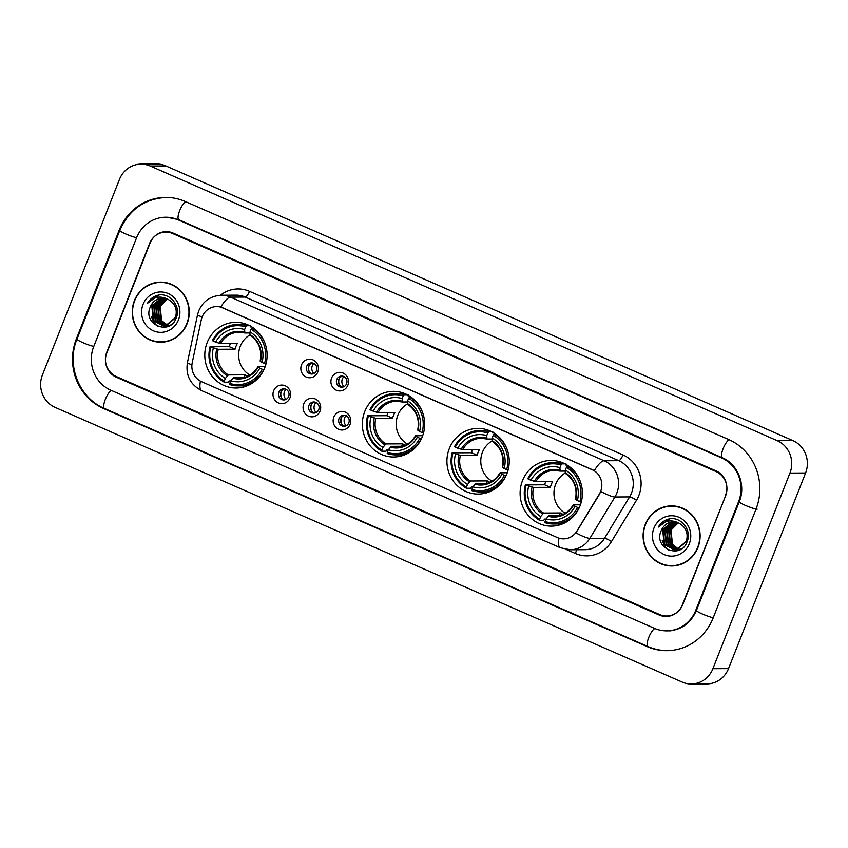 <?xml version="1.0" encoding="UTF-8"?>
<svg xmlns="http://www.w3.org/2000/svg" width="848" height="848" viewBox="0 0 848 848"><rect width="100%" height="100%" fill="white"/><g stroke="black" fill="none" stroke-linecap="round" stroke-linejoin="round"><path stroke-width="1.27" d="M364.725 411.577A32.828 31.153 -90.3 0 0 393.695 457.008A32.828 31.153 -90.3 0 0 422.272 436.784A32.828 31.153 -90.3 0 0 393.302 391.352A32.828 31.153 -90.3 0 0 364.725 411.577M449.302 448.624A32.828 31.153 -90.3 0 0 478.272 494.066A32.828 31.153 -90.3 0 0 506.85 473.841A32.828 31.153 -90.3 0 0 477.88 428.399A32.828 31.153 -90.3 0 0 449.302 448.624M522.485 480.689A32.828 31.153 -90.3 0 0 551.454 526.12A32.828 31.153 -90.3 0 0 580.032 505.896A32.828 31.153 -90.3 0 0 551.062 460.464A32.828 31.153 -90.3 0 0 522.485 480.689M207.177 342.56A32.828 31.153 -90.3 0 0 236.147 388.002A32.828 31.153 -90.3 0 0 264.724 367.778A32.828 31.153 -90.3 0 0 235.755 322.335A32.828 31.153 -90.3 0 0 207.177 342.56M289.952 397.935A9.296 8.819 89.7 0 1 278.43 402.948A9.296 8.819 89.7 0 1 273.66 390.801A9.296 8.819 89.7 0 1 285.193 385.787A9.296 8.819 89.7 0 1 289.952 397.935M278.875 392.221A5.576 5.289 -90.3 0 0 283.794 399.938A5.576 5.289 -90.3 0 0 288.649 396.504A5.576 5.289 -90.3 0 0 283.73 388.787A5.576 5.289 -90.3 0 0 278.875 392.221M320.025 411.11A9.296 8.819 89.7 0 1 308.502 416.124A9.296 8.819 89.7 0 1 303.743 403.977A9.296 8.819 89.7 0 1 315.265 398.963A9.296 8.819 89.7 0 1 320.025 411.11M308.958 405.397A5.576 5.289 -90.3 0 0 313.877 413.114A5.576 5.289 -90.3 0 0 318.731 409.679A5.576 5.289 -90.3 0 0 313.802 401.963A5.576 5.289 -90.3 0 0 308.958 405.397M350.107 424.286A9.296 8.819 89.7 0 1 338.585 429.3A9.296 8.819 89.7 0 1 333.815 417.152A9.296 8.819 89.7 0 1 345.337 412.139A9.296 8.819 89.7 0 1 350.107 424.286M339.03 418.573A5.576 5.289 -90.3 0 0 343.949 426.29A5.576 5.289 -90.3 0 0 348.804 422.855A5.576 5.289 -90.3 0 0 343.885 415.138A5.576 5.289 -90.3 0 0 339.03 418.573M317.788 372.039A9.296 8.819 89.7 0 1 306.266 377.053A9.296 8.819 89.7 0 1 301.506 364.905A9.296 8.819 89.7 0 1 313.029 359.891A9.296 8.819 89.7 0 1 317.788 372.039M306.711 366.315A5.576 5.289 -90.3 0 0 311.629 374.032A5.576 5.289 -90.3 0 0 316.484 370.597A5.576 5.289 -90.3 0 0 311.566 362.88A5.576 5.289 -90.3 0 0 306.711 366.315M347.86 385.215A9.296 8.819 89.7 0 1 336.338 390.228A9.296 8.819 89.7 0 1 331.579 378.081A9.296 8.819 89.7 0 1 343.101 373.067A9.296 8.819 89.7 0 1 347.86 385.215M336.794 379.491A5.576 5.289 -90.3 0 0 341.712 387.207A5.576 5.289 -90.3 0 0 346.567 383.773A5.576 5.289 -90.3 0 0 341.638 376.056A5.576 5.289 -90.3 0 0 336.794 379.491M284.78 399.832A5.576 5.289 89.7 0 1 284.705 388.872M314.852 413.008A5.576 5.289 89.7 0 1 314.788 402.047M344.924 426.184A5.576 5.289 89.7 0 1 344.86 415.223M312.615 373.936A5.576 5.289 89.7 0 1 312.541 362.976M342.687 387.101A5.576 5.289 89.7 0 1 342.624 376.152M201.305 319.664A16.727 15.868 89.7 0 1 202.142 316.887A16.727 15.868 89.7 0 1 216.696 306.584A16.727 15.868 89.7 0 1 222.886 307.866L592.052 469.569A16.727 15.868 89.7 0 1 599.345 494.024L576.873 531.124A16.727 15.868 89.7 0 1 563.591 538.851A16.727 15.868 89.7 0 1 557.412 537.568L201.644 381.727A16.727 15.868 89.7 0 1 192.231 362.637L201.305 319.664M716.062 471.573L172.621 233.518A18.582 17.638 -90.3 0 0 165.752 232.098A18.582 17.638 -90.3 0 0 149.577 243.546L106.763 352.227A18.582 17.638 -90.3 0 0 116.293 376.523L659.733 614.567A18.582 17.638 -90.3 0 0 666.602 615.998A18.582 17.638 -90.3 0 0 682.778 604.55L725.591 495.868A18.582 17.638 -90.3 0 0 716.062 471.573M695.805 610.253L738.619 501.571A33.454 31.736 -90.3 0 0 721.468 457.846L178.027 219.791A33.454 31.736 -90.3 0 0 165.667 217.236A33.454 31.736 -90.3 0 0 136.549 237.843L93.736 346.525A33.454 31.736 -90.3 0 0 110.887 390.25L654.327 628.294A33.454 31.736 -90.3 0 0 666.698 630.859A33.454 31.736 -90.3 0 0 695.805 610.253L696.515 610.253M789.944 473.089A24.783 23.511 -90.3 0 0 777.245 440.695L150.202 166.017A24.783 23.511 -90.3 0 0 141.033 164.12A24.783 23.511 -90.3 0 0 119.473 179.384L42.411 375.007A24.783 23.511 -90.3 0 0 55.12 407.4L682.163 682.078A24.783 23.511 -90.3 0 0 691.321 683.976A24.783 23.511 -90.3 0 0 712.892 668.712L789.944 473.089L805.589 472.993A24.783 23.511 -90.3 0 0 792.88 440.6L165.837 165.922A24.783 23.511 -90.3 0 0 156.679 164.024L141.033 164.12M691.321 683.976L706.967 683.88A24.783 23.511 -90.3 0 0 728.527 668.616L805.589 472.993M755.992 509.182A53.276 50.551 -90.3 0 0 728.676 439.54L185.246 201.495A53.276 50.551 -90.3 0 0 165.551 197.414A53.276 50.551 -90.3 0 0 119.176 230.232L76.362 338.914A53.276 50.551 -90.3 0 0 103.679 408.556L647.119 646.6A53.276 50.551 -90.3 0 0 666.814 650.681A53.276 50.551 -90.3 0 0 713.179 617.863L755.992 509.182M134.419 300.627A30.04 28.503 -90.3 0 0 160.929 342.2A30.04 28.503 -90.3 0 0 187.079 323.692A30.04 28.503 -90.3 0 0 160.569 282.108A30.04 28.503 -90.3 0 0 134.419 300.627M156.371 341.532A30.04 28.503 -90.3 0 0 161.703 342.179M645.286 524.403A30.04 28.503 -90.3 0 0 671.786 565.976A30.04 28.503 -90.3 0 0 697.946 547.469A30.04 28.503 -90.3 0 0 671.436 505.896A30.04 28.503 -90.3 0 0 645.286 524.403M667.238 565.309A30.04 28.503 -90.3 0 0 672.57 565.966M220.798 307.082L594.31 470.693A21.677 6.307 -66.3 0 1 604.115 460.761A24.783 23.511 89.7 0 1 616.814 493.154A24.783 23.511 89.7 0 1 614.927 496.992L589.879 538.332A24.783 23.511 89.7 0 1 570.206 549.769L584.876 549.684A24.783 23.511 -90.3 0 0 604.55 538.247L629.587 496.896A24.783 23.511 -90.3 0 0 631.484 493.07A24.783 23.511 -90.3 0 0 618.775 460.676L245.263 297.065A24.783 23.511 -90.3 0 0 236.104 295.168L221.445 295.252A24.783 23.511 89.7 0 1 230.603 297.15A21.677 6.307 113.7 0 0 220.798 307.082M601.518 489.084L599.631 494.024L575.919 532.873A21.677 3.721 31.2 0 0 589.879 538.332L604.55 538.247A6.19 1.06 -148.8 0 1 611.461 541.565A30.973 29.394 89.7 0 1 575.41 553.49L566.231 549.462M725.538 495.179A18.582 17.638 -90.3 0 0 716.019 470.884L173.119 233.073A18.582 17.638 -90.3 0 0 166.25 231.642A18.582 17.638 -90.3 0 0 150.075 243.09L106.816 352.916A18.582 17.638 -90.3 0 0 116.346 377.212L659.235 615.023A18.582 17.638 -90.3 0 0 666.104 616.443A18.582 17.638 -90.3 0 0 682.28 604.995L725.846 495.168M672.21 505.896A30.04 28.503 -90.3 0 0 666.888 506.616M161.353 282.119A30.04 28.503 -90.3 0 0 156.021 282.84M166.685 282.776A29.733 28.217 -90.3 0 0 162.138 282.416L160.569 282.426A29.733 28.217 -90.3 0 0 134.684 300.743A29.733 28.217 -90.3 0 0 160.929 341.892A29.733 28.217 -90.3 0 0 186.804 323.576A29.733 28.217 -90.3 0 0 160.569 282.426M167.544 325.473L161.12 320.597L159.721 306.711L167.395 299.047M167.787 325.378L161.608 320.597L160.208 306.711A14.003 13.292 -90.3 0 1 167.512 299.09M166.568 325.759L159.159 320.618L157.76 306.722L166.431 298.708M166.812 325.696L159.647 320.608L158.247 306.722L166.664 298.782M165.593 325.971L157.209 320.629L155.809 306.732L165.455 298.443M165.837 325.929L157.696 320.618L156.297 306.732L165.699 298.507M170.543 325.038L165.593 326.13M164.618 326.098L155.248 320.639L153.848 306.753L164.491 298.273M164.862 326.077L155.735 320.629L154.336 306.743L164.735 298.305M167.798 299.217A14.003 13.292 -90.3 0 0 162.615 298.146A14.003 13.292 -90.3 0 0 150.425 306.764C141.945 324.339 169.865 336.179 176.077 318.276C181.748 306.329 169.505 291.638 157.304 295.401C153.053 296.694 149.778 299.323 147.478 303.287C153.318 296.811 160.092 295.454 167.798 299.217C175.112 303.245 177.667 309.35 175.462 317.512L165.243 326.024L163.632 326.141L153.297 320.65L151.898 306.764L163.526 298.167M175.949 317.512L165.731 326.024L164.12 326.141M163.876 326.141L153.785 320.65L152.386 306.753L163.77 298.189M150.425 306.764L161.3 298.252L162.795 298.146M143.047 304.4A20.193 19.165 -90.3 0 0 153.403 330.805A20.193 19.165 -90.3 0 0 178.451 319.908A20.193 19.165 -90.3 0 0 168.095 293.503A20.193 19.165 -90.3 0 0 143.047 304.4M160.929 341.892L162.487 341.882A29.733 28.217 -90.3 0 0 167.035 341.468M147.478 303.287L158.64 295.136M157.484 326.247L154.071 322.664L151.368 316.664M155.248 308.343L158.968 300.786M677.541 506.553A29.733 28.217 -90.3 0 0 672.994 506.192L671.436 506.203A29.733 28.217 -90.3 0 0 645.551 524.52A29.733 28.217 -90.3 0 0 671.786 565.669A29.733 28.217 -90.3 0 0 697.671 547.352A29.733 28.217 -90.3 0 0 671.436 506.203M678.411 549.25L671.976 544.384L670.577 530.498L678.262 522.824M678.654 549.165L672.475 544.384L671.065 530.488A14.003 13.292 -90.3 0 1 678.379 522.877M677.435 549.546L670.026 544.395L668.627 530.509L677.287 522.485M677.679 549.483L670.514 544.395L669.114 530.498L677.531 522.559M676.46 549.748L668.065 544.405L666.666 530.519L676.322 522.23M676.704 549.705L668.563 544.405L667.164 530.519L676.566 522.283M681.41 548.826L676.46 549.907M675.474 549.875L666.115 544.416L664.715 530.53L675.358 522.05M675.718 549.854L666.602 544.416L665.203 530.53L675.602 522.092M678.654 522.993A14.003 13.292 -90.3 0 0 673.482 521.923A14.003 13.292 -90.3 0 0 661.292 530.551C652.812 548.126 680.732 559.956 686.944 542.063C692.615 530.106 680.372 515.414 668.16 519.188C663.91 520.481 660.634 523.11 658.345 527.074C664.175 520.587 670.948 519.23 678.654 522.993C685.979 527.021 688.534 533.127 686.329 541.3L676.11 549.811L674.499 549.928L664.164 544.427L662.765 530.541L674.383 521.944M686.816 541.3L676.598 549.801L674.987 549.917M674.743 549.917L664.652 544.427L663.253 530.541L674.626 521.965M661.292 530.551L672.167 522.039L673.662 521.923M653.914 528.187A20.193 19.165 -90.3 0 0 664.26 554.592A20.193 19.165 -90.3 0 0 689.307 543.695A20.193 19.165 -90.3 0 0 678.962 517.291A20.193 19.165 -90.3 0 0 653.914 528.187M671.786 565.669L673.354 565.658A29.733 28.217 -90.3 0 0 677.902 565.245M658.345 527.074L669.507 518.912M668.351 550.023L664.938 546.451L662.235 540.452M666.104 532.12L669.835 524.573M309.128 365.382A9.296 8.819 -90.3 0 0 309.17 371.562M313.855 363.421A6.816 6.466 -90.3 0 0 313.919 373.47M339.211 378.558A9.296 8.819 -90.3 0 0 339.242 384.738M343.928 376.586A6.816 6.466 -90.3 0 0 343.991 386.646M281.292 391.288A9.296 8.819 -90.3 0 0 281.335 397.458M286.02 389.317A6.816 6.466 -90.3 0 0 286.083 399.376M311.375 404.464A9.296 8.819 -90.3 0 0 311.407 410.633M316.092 402.493A6.816 6.466 -90.3 0 0 316.156 412.552M341.447 417.64A9.296 8.819 -90.3 0 0 341.49 423.809M346.175 415.668A6.816 6.466 -90.3 0 0 346.228 425.728M249.916 334.928A22.917 21.751 -90.3 0 0 240.302 346.228A22.917 21.751 -90.3 0 0 249.916 375.102M263.866 369.749L262.286 369.272A29.489 27.984 -90.3 0 1 229.755 383.423L230.804 380.773A26.638 25.27 -90.3 0 0 259.764 368.17L258.068 366.728L265.127 366.686M245.051 377.243L233.741 377.307L230.804 380.773M230.73 380.953L229.236 380.964L228.451 382.172L224.264 382.194L224.328 381.049A29.489 27.984 -90.3 0 1 210.887 346.758L213.399 347.86A26.638 25.27 -90.3 0 0 225.367 378.399L228.313 374.933L245.114 374.827A22.917 21.751 -90.3 0 0 247.786 376.226M245.655 326.893L246.503 325.738A30.729 29.15 -90.3 0 0 237.917 324.434A30.729 29.15 -90.3 0 0 212.435 340.557L213.134 341.044A29.489 27.984 -90.3 0 1 245.655 326.893L244.616 329.543A26.638 25.27 -90.3 0 0 215.646 342.147L220.512 343.567L237.313 343.472A22.917 21.751 -90.3 0 0 235.998 346.249A22.917 21.751 -90.3 0 0 235.055 349.196L218.254 349.291L213.399 347.86M210.887 346.758L229.32 346.673A29.426 27.92 89.7 0 1 230.306 343.758A29.426 27.92 89.7 0 1 230.402 343.514M250.69 325.717L250.531 326.925L251.792 326.915M229.755 383.423L229.691 384.568A30.729 29.15 -90.3 0 0 238.288 385.882L242.464 385.861A30.729 29.15 -90.3 0 0 248.803 385.077M264.968 343.26A30.729 29.15 -90.3 0 0 251.93 328.123L251.093 329.268A29.489 27.984 -90.3 0 1 264.534 363.559L266.018 364.036M253.573 328.112L251.93 328.123M238.288 385.882A30.729 29.15 -90.3 0 0 263.76 369.749M210.187 346.281A30.729 29.15 -90.3 0 0 224.264 382.194M264.534 363.559L262.021 362.456A26.638 25.27 -90.3 0 0 250.043 331.918L251.093 329.268M259.764 368.17L262.286 369.272M225.367 378.399L224.328 381.049M250.043 331.918L249.906 334.525A23.829 22.61 -90.3 0 1 260.431 361.365L262.021 362.456M232.712 378.155A23.829 22.61 -90.3 0 0 258.174 367.078L258.068 366.728M248.453 325.102A30.729 29.15 -90.3 0 0 242.104 324.402L237.917 324.434M246.503 325.738L249.704 325.717M215.646 342.147L213.134 341.044M249.99 332.957L244.828 332.988L244.616 329.543M244.828 332.988L244.478 332.151A23.829 22.61 -90.3 0 0 219.017 343.228M229.32 346.673L235.055 349.196M245.114 374.827L244.16 377.243M407.464 403.945A22.917 21.751 -90.3 0 0 397.85 415.234A22.917 21.751 -90.3 0 0 407.464 444.119M421.414 438.766L419.834 438.289A29.489 27.984 -90.3 0 1 387.303 452.44L388.352 449.79A26.638 25.27 -90.3 0 0 417.322 437.186L415.615 435.745L422.675 435.702M402.599 446.249L391.288 446.324L388.352 449.79M388.278 449.959L386.783 449.97L385.999 451.178L381.812 451.21L381.876 450.055A29.489 27.984 -90.3 0 1 368.435 415.774L370.947 416.877A26.638 25.27 -90.3 0 0 382.925 447.415L385.861 443.939L402.662 443.843A22.917 21.751 -90.3 0 0 405.333 445.242M403.213 395.91L404.051 394.755A30.729 29.15 -90.3 0 0 395.465 393.44A30.729 29.15 -90.3 0 0 369.982 409.573L370.682 410.05A29.489 27.984 -90.3 0 1 403.213 395.91L402.164 398.549A26.638 25.27 -90.3 0 0 373.194 411.153L378.06 412.584L394.861 412.488A22.917 21.751 -90.3 0 0 393.546 415.266A22.917 21.751 -90.3 0 0 392.603 418.202L375.802 418.308L370.947 416.877M368.435 415.774L386.868 415.69A29.426 27.92 89.7 0 1 387.854 412.764A29.426 27.92 89.7 0 1 387.949 412.52M408.238 394.733L408.079 395.931L409.351 395.931M387.303 452.44L387.239 453.585A30.729 29.15 -90.3 0 0 395.836 454.899L400.012 454.867A30.729 29.15 -90.3 0 0 406.351 454.093M422.516 412.266A30.729 29.15 -90.3 0 0 409.478 397.129L408.641 398.284A29.489 27.984 -90.3 0 1 422.081 432.565L423.565 433.042M411.121 397.118L409.478 397.129M395.836 454.899A30.729 29.15 -90.3 0 0 421.308 438.766M367.735 415.297A30.729 29.15 -90.3 0 0 381.812 451.21M422.081 432.565L419.569 431.473A26.638 25.27 -90.3 0 0 407.591 400.934L408.641 398.284M417.322 437.186L419.834 438.289M382.925 447.415L381.876 450.055M407.591 400.934L407.453 403.542A23.829 22.61 -90.3 0 1 417.979 430.381L419.569 431.473M390.26 447.172A23.829 22.61 -90.3 0 0 415.721 436.095L415.615 435.745M406.001 394.119A30.729 29.15 -90.3 0 0 399.652 393.419L395.465 393.44M404.051 394.755L407.252 394.733M373.194 411.153L370.682 410.05M407.538 401.973L402.376 402.005L402.164 398.549M402.376 402.005L402.026 401.168A23.829 22.61 -90.3 0 0 376.565 412.234M386.868 415.69L392.603 418.202M402.662 443.843L401.708 446.26M492.052 440.992A22.917 21.751 -90.3 0 0 482.438 452.291A22.917 21.751 -90.3 0 0 492.052 481.166M506.002 475.813L504.412 475.336A29.489 27.984 -90.3 0 1 471.891 489.487L472.93 486.837A26.638 25.27 -90.3 0 0 501.899 474.244L500.193 472.792L507.263 472.749M487.187 483.307L475.876 483.371L472.93 486.837M472.866 487.017L471.371 487.028L470.587 488.236L466.4 488.257L466.464 487.112A29.489 27.984 -90.3 0 1 453.012 452.821L455.524 453.924A26.638 25.27 -90.3 0 0 467.502 484.462L470.439 480.996L487.25 480.89A22.917 21.751 -90.3 0 0 489.911 482.289M487.791 432.957L488.639 431.802A30.729 29.15 -90.3 0 0 480.053 430.498A30.729 29.15 -90.3 0 0 454.57 446.62L455.27 447.108A29.489 27.984 -90.3 0 1 487.791 432.957L486.752 435.607A26.638 25.27 -90.3 0 0 457.782 448.21L462.637 449.631L479.449 449.535A22.917 21.751 -90.3 0 0 478.134 452.313A22.917 21.751 -90.3 0 0 477.191 455.259L460.39 455.355L455.524 453.924M453.012 452.821L471.446 452.737A29.426 27.92 89.7 0 1 472.431 449.822A29.426 27.92 89.7 0 1 472.527 449.578M492.815 431.78L492.656 432.989L493.928 432.978M471.891 489.487L471.827 490.632A30.729 29.15 -90.3 0 0 480.413 491.946L484.6 491.925A30.729 29.15 -90.3 0 0 490.939 491.151M507.104 449.323A30.729 29.15 -90.3 0 0 494.066 434.187L493.218 435.331A29.489 27.984 -90.3 0 1 506.669 469.622L508.153 470.099M495.709 434.176L494.066 434.187M480.413 491.946A30.729 29.15 -90.3 0 0 505.896 475.813M452.313 452.344A30.729 29.15 -90.3 0 0 466.4 488.257M506.669 469.622L504.157 468.52A26.638 25.27 -90.3 0 0 492.179 437.981L493.218 435.331M501.899 474.244L504.412 475.336M467.502 484.462L466.464 487.112M492.179 437.981L492.031 440.589A23.829 22.61 -90.3 0 1 502.557 467.428L504.157 468.52M474.848 484.219A23.829 22.61 -90.3 0 0 500.309 473.152L500.193 472.792M490.579 431.166A30.729 29.15 -90.3 0 0 484.229 430.466L480.053 430.498M488.639 431.802L491.84 431.791M457.782 448.21L455.27 447.108M492.116 439.02L486.964 439.052L486.752 435.607M486.964 439.052L486.604 438.215A23.829 22.61 -90.3 0 0 461.153 449.292M471.446 452.737L477.191 455.259M487.25 480.89L486.296 483.307M565.234 473.046A22.917 21.751 -90.3 0 0 555.62 484.346A22.917 21.751 -90.3 0 0 565.234 513.231M579.184 507.867L577.594 507.401A29.489 27.984 -90.3 0 1 545.073 521.541L546.112 518.902A26.638 25.27 -90.3 0 0 575.082 506.298L573.375 504.846L580.445 504.804M560.369 515.361L549.059 515.425L546.112 518.902M546.048 519.071L544.554 519.082L543.769 520.29L539.582 520.312L539.646 519.167A29.489 27.984 -90.3 0 1 526.195 484.886L528.707 485.978A26.638 25.27 -90.3 0 0 540.685 516.517L543.621 513.051L560.433 512.955A22.917 21.751 -90.3 0 0 563.093 514.344M560.973 465.011L561.821 463.867A30.729 29.15 -90.3 0 0 553.235 462.552A30.729 29.15 -90.3 0 0 527.753 478.685L528.452 479.162A29.489 27.984 -90.3 0 1 560.973 465.011L559.934 467.661A26.638 25.27 -90.3 0 0 530.965 480.265L535.819 481.696L552.631 481.59A22.917 21.751 -90.3 0 0 551.317 484.367A22.917 21.751 -90.3 0 0 550.373 487.314L533.572 487.409L528.707 485.978M526.195 484.886L544.628 484.802A29.426 27.92 89.7 0 1 545.614 481.876A29.426 27.92 89.7 0 1 545.709 481.632M565.998 463.835L565.839 465.043L567.111 465.033M545.073 521.541L545.01 522.697A30.729 29.15 -90.3 0 0 553.596 524L557.783 523.979A30.729 29.15 -90.3 0 0 564.121 523.205M580.286 481.378A30.729 29.15 -90.3 0 0 567.248 466.241L566.4 467.396A29.489 27.984 -90.3 0 1 579.852 501.677L581.336 502.154M568.891 466.23L567.248 466.241M553.596 524A30.729 29.15 -90.3 0 0 579.078 507.878M525.495 484.399A30.729 29.15 -90.3 0 0 539.582 520.312M579.852 501.677L577.34 500.574A26.638 25.27 -90.3 0 0 565.362 470.036L566.4 467.396M575.082 506.298L577.594 507.401M540.685 516.517L539.646 519.167M565.362 470.036L565.213 472.643A23.829 22.61 -90.3 0 1 575.739 499.483L577.34 500.574M548.031 516.273A23.829 22.61 -90.3 0 0 573.492 505.207L573.375 504.846M563.761 463.231A30.729 29.15 -90.3 0 0 557.412 462.531L553.235 462.552M561.821 463.867L565.022 463.845M530.965 480.265L528.452 479.162M565.298 471.085L560.146 471.106L559.934 467.661M560.146 471.106L559.786 470.269A23.829 22.61 -90.3 0 0 534.335 481.346M544.628 484.802L550.373 487.314M560.433 512.955L559.479 515.372M729.121 439.741A9.911 2.883 113.7 0 0 723.121 448.709A9.911 2.883 113.7 0 0 722.273 457.761C737.749 463.92 746.293 485.204 739.255 501.74L696.452 610.422C690.569 623.439 681.05 630.244 667.864 630.859M757.169 509.182A9.911 1.219 -158.5 0 1 745.35 505.387A9.911 1.219 -158.5 0 1 739.255 501.74M713.232 617.726A9.911 1.219 -158.5 0 1 702.536 614.069A9.911 1.219 -158.5 0 1 696.452 610.422M667.98 650.681C661.027 650.702 654.338 649.314 647.914 646.526A9.911 2.883 -66.3 0 1 648.762 637.463A9.911 2.883 -66.3 0 1 654.773 628.495M647.914 646.526L104.484 408.471A9.911 2.883 -66.3 0 1 105.332 399.408A9.911 2.883 -66.3 0 1 111.332 390.44M104.484 408.471C79.087 398.094 66.08 364.958 77.009 339.073A9.911 1.219 21.5 0 0 83.093 342.73A9.911 1.219 21.5 0 0 93.789 346.387M166.717 197.404C144.679 198.602 129.044 209.604 119.812 230.391A9.911 1.219 21.5 0 0 125.907 234.048A9.911 1.219 21.5 0 0 136.602 237.705M185.691 201.686A9.911 2.883 113.7 0 0 179.681 210.654A9.911 2.883 113.7 0 0 178.833 219.717L722.273 457.761M792.88 440.6L777.245 440.695M728.527 668.616L712.892 668.712M165.837 165.922L150.202 166.017M648.084 646.6L647.119 646.6M104.654 408.545L103.679 408.556M77.073 338.903L76.362 338.914M119.886 230.221L119.176 230.232M739.318 501.571L738.619 501.571M722.443 457.835L721.468 457.846M179.002 219.791L178.027 219.791M622.983 454.941A6.19 1.802 -66.3 0 1 618.775 460.676L604.115 460.761L230.603 297.15L245.263 297.065A6.19 1.802 -66.3 0 0 249.471 291.33L622.983 454.941A30.973 29.394 89.7 0 1 638.862 495.433A30.973 29.394 89.7 0 1 636.498 500.225L611.461 541.565M221.445 295.252C210.654 295.857 203.075 301.072 198.708 310.898L197.51 314.884A21.677 1.526 11.9 0 0 202.153 316.855M559.012 538.162A21.677 6.307 113.7 0 0 560.231 547.713L570.206 549.769M560.231 547.713L201.654 390.642A21.677 6.307 -66.3 0 1 200.425 381.123M201.654 390.642C190.334 384.674 185.574 375.388 187.397 362.764A21.677 1.526 11.9 0 0 191.924 364.704M600.85 491.469A21.677 3.721 31.2 0 0 614.927 496.992L629.587 496.896A6.19 1.06 -148.8 0 1 636.498 500.225M220.406 295.284A30.973 29.394 89.7 0 1 249.471 291.33M576.417 549.727A6.19 1.802 -66.3 0 1 575.41 553.49M233.741 377.307A22.917 21.751 -90.3 0 0 239.422 378.07C247.393 377.784 253.552 374.021 257.898 366.771M218.254 349.291A22.917 21.751 -90.3 0 0 228.313 374.933M216.759 348.941A23.829 22.61 -90.3 0 0 227.285 375.781M244.68 332.946A22.917 21.751 -90.3 0 0 239.147 332.225A22.917 21.751 -90.3 0 0 220.512 343.567M391.288 446.324A22.917 21.751 -90.3 0 0 396.97 447.087C404.941 446.801 411.1 443.038 415.446 435.787M375.802 418.308A22.917 21.751 -90.3 0 0 385.861 443.939M374.307 417.958A23.829 22.61 -90.3 0 0 384.833 444.797M402.228 401.963A22.917 21.751 -90.3 0 0 396.694 401.242A22.917 21.751 -90.3 0 0 378.06 412.584M475.876 483.371A22.917 21.751 -90.3 0 0 481.558 484.134C489.519 483.848 495.677 480.085 500.034 472.834M460.39 455.355A22.917 21.751 -90.3 0 0 470.439 480.996M458.895 455.005A23.829 22.61 -90.3 0 0 469.421 481.844M486.816 439.01A22.917 21.751 -90.3 0 0 481.282 438.289A22.917 21.751 -90.3 0 0 462.637 449.631M549.059 515.425A22.917 21.751 -90.3 0 0 554.74 516.188C562.701 515.913 568.86 512.139 573.216 504.899M533.572 487.409A22.917 21.751 -90.3 0 0 543.621 513.051M532.078 487.059A23.829 22.61 -90.3 0 0 542.603 513.899M559.998 471.075A22.917 21.751 -90.3 0 0 554.465 470.354A22.917 21.751 -90.3 0 0 535.819 481.696M166.833 217.226L178.833 219.717M77.009 339.073L119.812 230.391M670.991 630.838L666.698 630.859M197.51 314.884L187.397 362.764M260.145 361.068C262.212 350.033 258.873 341.447 250.118 335.331M239.147 332.225L244.754 332.978M417.693 430.084C419.76 419.05 416.421 410.464 407.665 404.337M396.694 401.242L402.302 401.994M502.281 467.131C504.348 456.097 500.998 447.521 492.243 441.395M481.282 438.289L486.879 439.041M575.463 499.186C577.53 488.151 574.181 479.576 565.425 473.449M554.465 470.354L560.062 471.106"/></g></svg>
